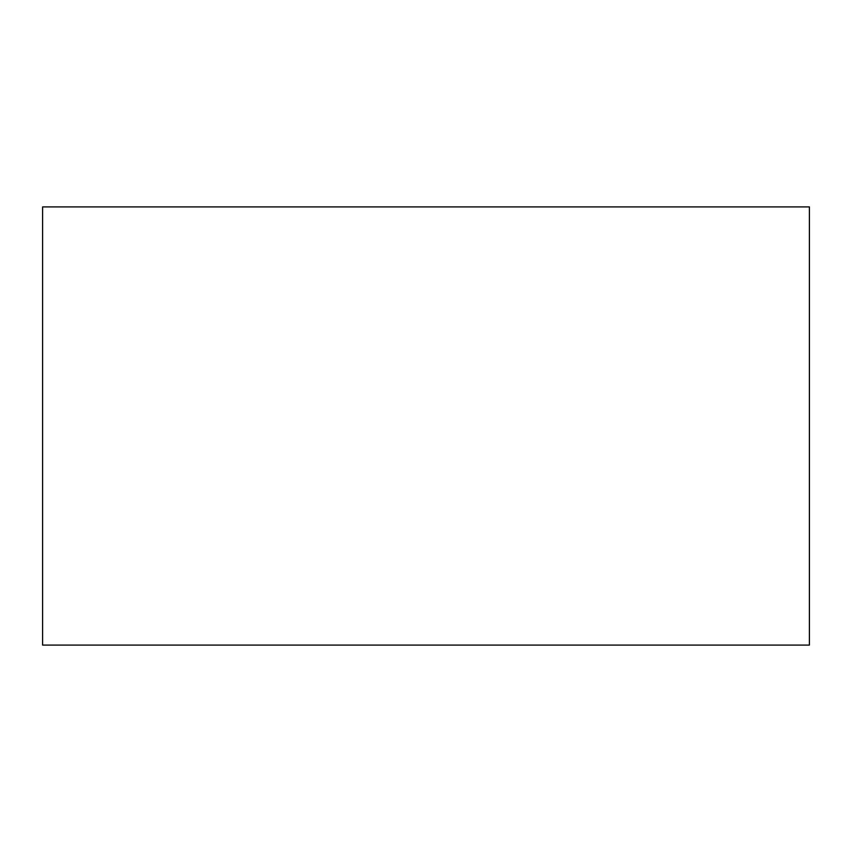 <?xml version="1.0" encoding="UTF-8"?>
<svg xmlns="http://www.w3.org/2000/svg" width="852" height="852" viewBox="0 0 852 852"><rect width="100%" height="100%" fill="white"/><g stroke="black" fill="none" stroke-linecap="round" stroke-linejoin="round"><path stroke-width="1.28" d="M809.4 645.081L809.4 206.919L42.6 206.919L42.6 645.081L809.4 645.081"/></g></svg>

